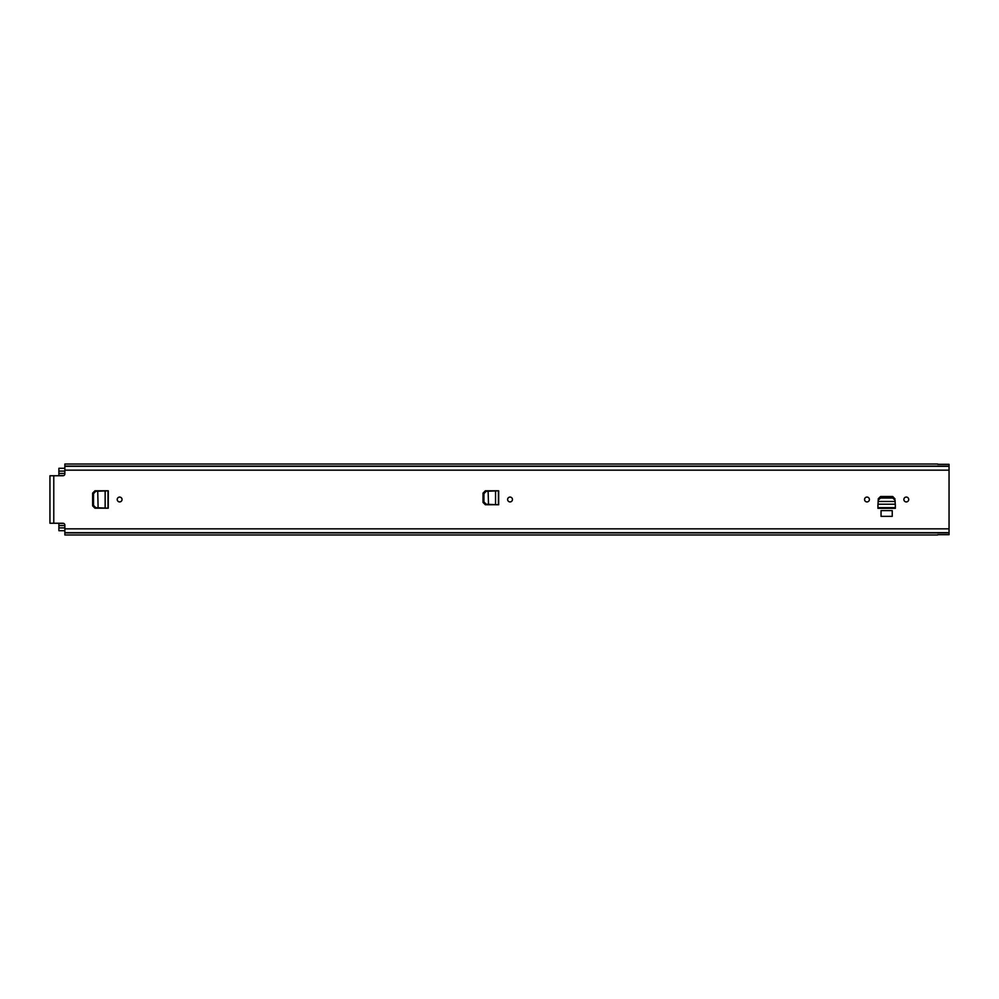 <?xml version="1.0" encoding="UTF-8"?>
<svg xmlns="http://www.w3.org/2000/svg" width="999" height="999" viewBox="0 0 999 999"><rect width="100%" height="100%" fill="white"/><g stroke="black" fill="none" stroke-linecap="round" stroke-linejoin="round"><path stroke-width="1.5" d="M512.462 499.5A2.423 2.423 0 0 1 510.039 501.923A2.423 2.423 0 0 1 507.617 499.5A2.423 2.423 0 0 1 510.039 497.077A2.423 2.423 0 0 1 512.462 499.5M97.977 507.792L108.242 508.204L108.279 490.796L94.955 490.796L92.62 493.119L92.62 505.881L94.955 508.204L105.107 508.166M864.56 499.5A2.423 2.423 0 0 1 866.982 497.077A2.423 2.423 0 0 1 869.405 499.5A2.423 2.423 0 0 1 866.982 501.923A2.423 2.423 0 0 1 864.56 499.5M903.87 499.5A2.423 2.423 0 0 1 906.293 497.077A2.423 2.423 0 0 1 908.715 499.5A2.423 2.423 0 0 1 906.293 501.923A2.423 2.423 0 0 1 903.87 499.5M878.196 501.473L878.196 500.437L878.196 501.473L895.079 501.473L895.079 500.437L895.141 501.473L895.004 500.124L892.719 498.026L880.556 498.026L878.271 500.124L877.959 504.77M878.271 500.124L878.283 498.676L880.581 496.503L892.706 496.503L895.004 498.901L892.719 496.803L880.556 496.803L878.271 498.901L878.121 501.723M937.686 534.989L64.86 534.989L64.86 525.112A1.861 1.861 0 0 0 62.987 523.251L49.95 523.251L49.95 475.749L62.987 475.749A1.861 1.861 0 0 0 64.86 473.888L64.86 470.154L949.05 470.154L949.05 464.31L937.686 464.31M937.686 534.69L949.05 534.69L949.05 470.154M892.232 510.601L881.043 510.601L881.043 516.358L892.232 516.358L892.232 510.601M117.22 499.5A2.423 2.423 0 0 1 119.643 497.077A2.423 2.423 0 0 1 122.053 499.5A2.423 2.423 0 0 1 119.643 501.923A2.423 2.423 0 0 1 117.22 499.5M488.374 504.345L498.676 504.757L498.676 490.796L485.352 490.796L483.017 493.119L483.017 502.435L485.352 504.757L495.504 504.72M64.86 532.667L949.05 532.667M937.686 464.011L64.86 464.011L64.86 466.333L949.05 466.333M64.86 466.333L64.86 470.154M877.934 505.232L877.934 507.642L895.341 507.642L895.341 505.232L895.354 507.854L895.304 504.22L877.971 504.22L877.934 507.854L895.354 508.316L877.934 508.316L877.971 504.682M880.556 498.026L880.544 496.803M895.079 501.473L895.316 504.77M105.844 490.796L105.107 490.834M108.242 508.204L105.844 508.204M108.279 490.796L97.977 491.208M105.145 490.821L105.145 508.179M97.727 491.221L95.055 491.358L92.895 493.681L92.895 505.382L95.055 507.642L98.114 507.767L97.727 491.221M98.114 507.817L95.704 507.642L93.531 505.382L93.531 493.681L95.704 491.358L98.114 491.183M496.241 490.796L495.504 490.834M498.651 504.757L496.241 504.757M498.651 490.796L488.374 491.208M495.554 490.821L495.554 504.732M488.124 491.221L485.452 491.358L483.291 493.681L483.291 501.935L485.452 504.195L488.511 504.32L488.124 491.221M488.511 504.37L486.101 504.195L483.928 501.873L483.928 493.681L486.101 491.358L488.511 491.183M58.891 523.251L58.891 525.574L64.86 525.574M64.86 530.706L58.891 530.706L58.891 525.574M58.891 475.749L58.891 468.294L64.86 468.294M53.771 475.749L53.771 523.251M64.86 528.846L949.05 528.846M64.86 532.929L949.05 532.929M64.86 466.071L949.05 466.071M892.719 498.026L892.719 496.803M105.607 508.204L108.017 508.204L108.017 490.796L105.607 490.796M95.704 491.358L95.055 491.358M93.531 493.681L92.895 493.681M93.531 505.319L92.895 505.319M95.704 507.642L95.055 507.642M496.016 504.757L498.414 504.757L498.414 490.796L496.016 490.796M486.101 491.358L485.452 491.358M483.928 493.681L483.291 493.681M483.928 501.873L483.291 501.873M486.101 504.195L485.452 504.195M58.891 523.439L63.799 523.439M58.891 475.561L63.799 475.561M58.891 471.091L64.86 471.091M58.891 527.909L64.86 527.909M58.891 473.426L64.86 473.426"/></g></svg>
